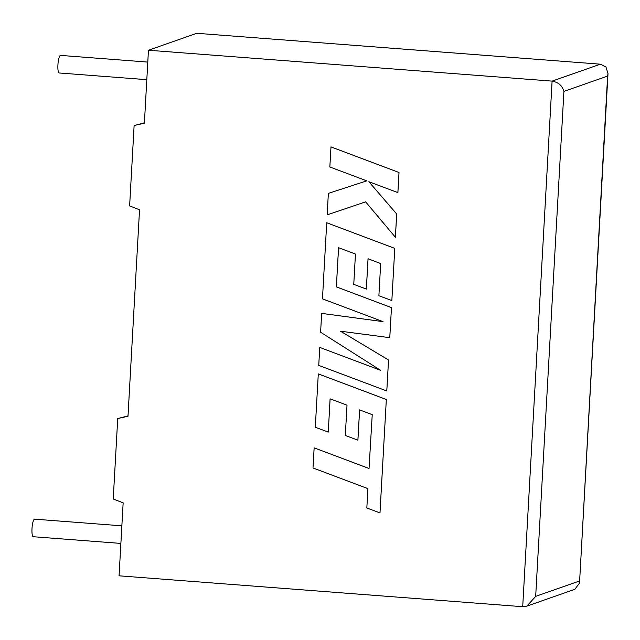 <?xml version="1.0" encoding="UTF-8"?>
<svg xmlns="http://www.w3.org/2000/svg" width="640" height="640" viewBox="0 0 640 640"><rect width="100%" height="100%" fill="white"/><g stroke="black" fill="none" stroke-linecap="round" stroke-linejoin="round"><path stroke-width="0.96" d="M121.872 525.824L34.624 519.152A8.808 1.904 94.4 0 0 32 528.624A8.808 1.904 94.4 0 0 33.28 536.72L120.888 543.424M146.816 79.68L59.208 72.976A8.808 1.904 -85.6 0 1 57.928 64.872A8.808 1.904 -85.6 0 1 60.552 55.4L147.8 62.08M123.152 502.848L119.072 575.816L522.712 606.704L552.096 81.12L148.456 50.232L144.384 123.192L134.12 125.512L129.624 205.928L139.536 209.792L127.992 416.256L117.728 418.568L113.24 498.984L123.152 502.848M148.456 50.232L196.76 33.296L600.4 64.184L606 67.016L608 73.64L607.616 76.072L563.912 91.392C562.232 85.616 558.296 82.192 552.096 81.12L600.4 64.184M144.4 122.848L134.12 125.512M128.016 415.904L117.728 418.568M563.912 91.392L535.68 596.36L526.904 606.112L522.712 606.704M526.904 606.112L574.84 589.312L579.52 583.088L607.616 76.072M314.136 447.848L313.008 467.968L367.912 488.624L366.832 507.968L379.992 512.904L386.328 399.496L318.296 373.888L315.288 427.264L328.256 432.08L330.096 398.832L347.008 405.16L345.312 435.472L357.912 440.176L359.608 409.872L372.232 414.672L369.04 468.504L314.136 447.848L369.04 468.488M379.968 512.912L386.328 399.496M318.272 373.896L386.312 399.504M328.256 432.08L330.12 398.84M357.888 440.184L359.584 409.864M380.552 370.28L319.776 347.432L318.744 365.392L386.808 390.984L388.536 360L340.544 331.208M386.784 390.992L388.52 360.008L340.496 331.2L389.784 337.688L391.472 307.608L336.376 286.872L338.568 247.728L355.456 254.04L353.76 284.36L366.36 289.056L368.056 258.752L380.688 263.552L378.888 295.736L391.84 300.568L394.784 248.368L326.72 222.752L322.464 298.856L383.04 321.632L321.656 313.392L382.992 321.616M389.76 337.696L391.472 307.608M391.448 307.616L336.352 286.88L338.544 247.72M366.336 289.064L368.032 258.744M391.84 300.568L394.784 248.368M394.76 248.376L326.72 222.752M321.656 313.392L320.6 332.224L380.616 370.32L319.776 347.432M395.376 237.248L396.68 214L368.864 181.72L397.872 192.608L399.024 172.488L330.984 146.896L329.84 166.992L366.784 180.856L328.36 193.376L327.16 214.872L365.608 201.848L395.4 237.24L396.704 213.992L368.904 181.736M399 172.496L330.96 146.904M366.784 180.856L328.36 193.376M397.896 192.6L399.024 172.488M535.68 596.36L579.384 581.04M608 73.64L579.52 583.088"/></g></svg>
